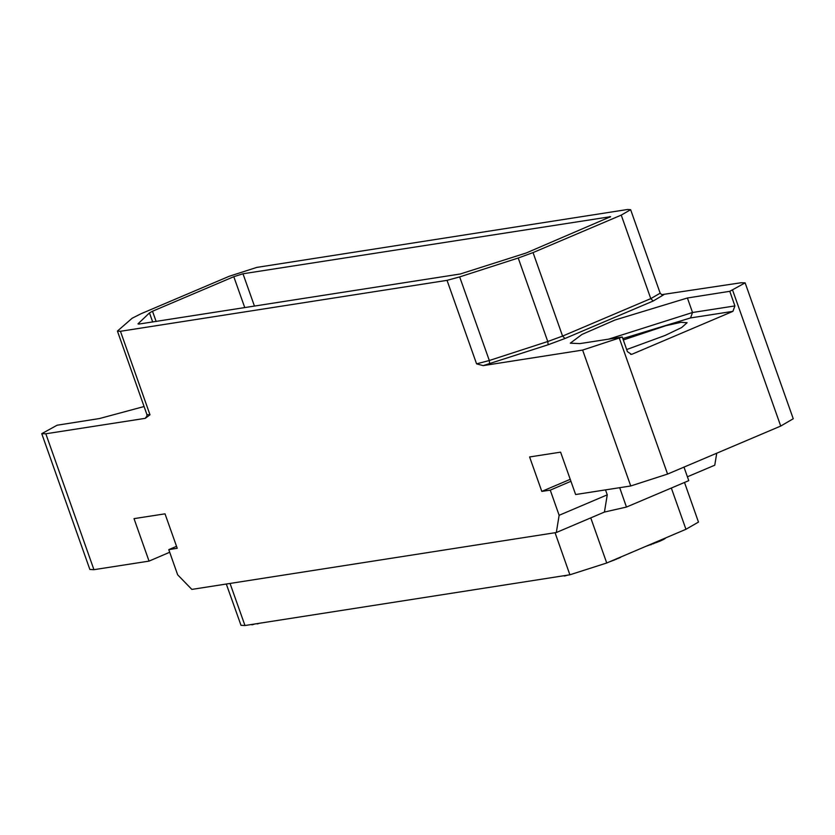 <?xml version="1.0" encoding="UTF-8"?>
<svg xmlns="http://www.w3.org/2000/svg" width="835" height="835" viewBox="0 0 835 835"><rect width="100%" height="100%" fill="white"/><g stroke="black" fill="none" stroke-linecap="round" stroke-linejoin="round"><path stroke-width="1.25" d="M684.449 482.442L698.477 522.052L685.942 529.286L606.711 562.957L569.94 574.772L244.989 625.478L240.971 625.3L226.337 583.989M716.754 453.186L714.77 465.178L687.403 476.816M619.633 487.661L626.5 507.064L604.415 512.074L556.319 532.511L191.81 589.385L177.698 574.793L168.774 549.607L177.26 548.292L165.048 513.828L133.965 518.671L148.995 561.089L93.885 569.689L89.867 569.512L41.75 433.647L45.779 433.824L93.885 569.689M626.5 507.064L688.75 480.616L683.969 467.12M604.415 512.074L607.264 494.842L605.5 489.874M556.319 532.511L559.158 515.279L607.264 494.842M120.397 331.265L447.007 280.31L459.72 276.949L518.18 258.057L533.054 252.546L621.219 215.086L630.613 209.658L627.596 209.522L256.731 267.388L229.155 276.249L140.99 313.709L132.149 318.281L117.38 331.13L120.397 331.265L149.966 414.776L145.259 418.304L45.779 433.824M582.653 350.063L622.242 337.037L579.866 343.655L570.295 343.237L581.953 334.438L615.019 319.993L687.382 297.959L729.769 291.352L745.133 282.908L793.25 418.773L780.715 426.017L667.53 474.103L630.759 485.928L582.653 350.063L483.173 365.584L476.587 363.81L447.007 280.31M630.759 485.928L575.659 494.529L560.64 452.111L529.557 456.954L541.769 491.418L550.244 490.103L570.973 481.294M559.158 515.279L550.244 490.103M144.079 406.53L99.501 418.596L57.114 425.203L41.75 433.647M661.758 294.682L741.115 282.731L745.133 282.908M148.995 561.089L169.724 552.279M168.774 549.607L176.55 546.309M152.502 311.298L149.486 312.874L137.952 323.855L138.829 324.126L460.273 273.974L526.186 252.995L610.635 216.63L243.006 273.786L233.81 276.74L152.502 311.298L156.093 321.433M729.769 291.352L734.936 305.934L732.953 311.351L632.21 354.155L631.458 354.364L627.409 351.618L622.242 337.037M626.667 349.521L665.025 335.493L681.631 327.539L687.059 322.769L681.047 322.3L665.975 325.619L623.296 339.991M541.769 491.418L570.274 479.311M662.458 539.264L652.824 543.355M663.888 538.659L664.096 539.253L659.619 541.31L645.131 546.622M662.134 539.42L662.374 540.088M665.036 538.168L664.096 539.253M665.422 538.011L665.203 538.627M650.82 544.211L651.029 544.796M653.283 543.178L653.523 543.846M656.435 541.894L656.665 542.562M659.379 540.642L659.619 541.31M252.118 624.361L251.773 624.81M252.963 624.236L252.243 624.737M254.341 624.016L253.078 624.549M255.082 623.902L254.383 624.142M562.602 575.92L557.049 576.787M564.585 575.618L564.241 576.066M565.431 575.482L564.721 575.983M566.808 575.263L565.546 575.795M567.612 575.138L566.861 575.398M610.343 561.412L609.863 561.621M611.606 560.88L610.375 561.496M612.89 560.327L611.679 561.099M614.309 559.721L612.994 560.629M616.105 558.959L614.435 560.087M617.785 558.25L616.24 559.346M619.372 557.571L617.931 558.636M620.353 557.154L619.497 557.937M620.99 556.882L620.468 557.456M258.025 623.442L257.19 623.964M259.403 623.223L258.14 623.755M260.207 623.098L259.445 623.359M145.259 418.304L146.939 416.341M149.966 414.776L146.95 414.64L146.741 416.769M146.668 416.822L145.854 417.26M667.53 474.103L619.413 338.238M663.762 294.807L653.137 301.028L564.971 338.488L548.125 344.73L483.173 365.584M630.613 209.658L660.193 293.168L650.789 298.596L653.137 301.028M621.219 215.086L650.789 298.596L562.623 336.056L564.971 338.488M533.054 252.546L562.623 336.056L547.75 341.567L548.125 344.73M518.18 258.057L547.75 341.567L489.289 360.459L489.654 363.622M459.72 276.949L489.289 360.459L476.587 363.81M233.81 276.74L244.738 307.604M243.006 273.786L254.445 306.09M609.634 216.589L609.884 217.298M149.486 312.874L152.711 321.966M732.598 290.152L780.715 426.017M622.795 338.592L690.566 317.968L732.953 311.351M632.21 354.155L630.675 354.395M690.566 317.968L692.549 312.541L734.936 305.934M608.757 339.146L692.549 312.541L687.382 297.959M590.752 517.877L606.711 562.957M671.319 488.016L685.942 529.286M555.045 532.709L569.94 574.772M230.095 583.404L244.989 625.478M117.38 331.13L146.95 414.64M660.193 293.168L661.779 294.692"/></g></svg>
